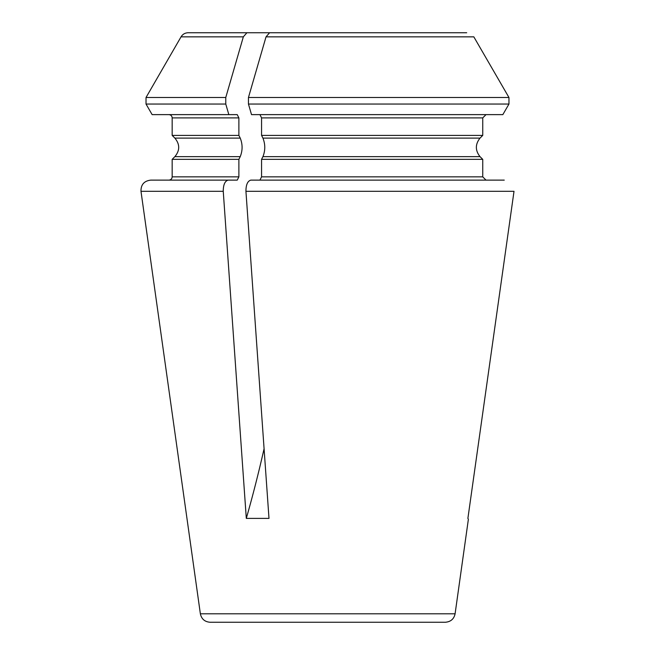 <?xml version="1.0" encoding="UTF-8"?>
<svg xmlns="http://www.w3.org/2000/svg" width="655" height="655" viewBox="0 0 655 655"><rect width="100%" height="100%" fill="white"/><g stroke="black" fill="none" stroke-linecap="round" stroke-linejoin="round"><path stroke-width="0.98" d="M266.028 36.844L473.827 36.844L508.96 97.505L508.96 104.055L502.843 114.625L251.52 114.625L248.458 104.055L248.458 97.505L266.028 36.844L269.59 32.75L466.704 32.75M259.929 114.625L261.566 117.9L482.743 117.9L486.026 114.625L482.743 117.9L482.743 135.397L480.017 138.115C475.162 144.288 475.162 150.462 480.017 156.635L482.743 159.353L482.743 176.85L486.026 180.125L259.929 180.125L261.566 176.85L261.566 159.353L482.743 159.353L482.743 176.85L486.026 180.125M246.902 32.75L188.141 32.75C185.046 32.848 182.688 34.216 181.05 36.844L243.341 36.844L246.902 32.75L300.006 32.75M243.341 36.844L225.77 97.505L225.77 104.055L228.832 114.625L152.132 114.625L146.024 104.055L225.77 104.055M228.832 114.625L237.241 114.625L238.878 117.9L238.878 135.397L172.167 135.397L172.167 117.9L238.878 117.9M238.878 135.397L240.238 138.115C242.694 144.288 242.694 150.462 240.238 156.635L238.878 159.353L172.167 159.353L172.167 176.85C171.995 178.823 170.898 179.912 168.892 180.125M238.878 159.353L238.878 176.85L237.241 180.125L150.724 180.125C144.108 180.927 140.866 184.661 140.989 191.317L223.249 191.317L246.305 518.392L268.992 518.392L245.936 191.317C245.952 184.784 247.582 181.05 250.816 180.125L504.252 180.125M228.12 180.125C224.894 181.05 223.265 184.784 223.249 191.317M514.011 191.317L467.891 518.392L468.382 519.243L467.891 518.392L514.011 191.317L245.936 191.317M473.827 36.844L508.96 97.505L248.458 97.505M248.458 104.055L508.96 104.055L502.843 114.625M482.743 117.9L482.743 135.397L261.566 135.397L262.933 138.115C265.381 144.288 265.381 150.462 262.933 156.635L261.566 159.353M482.743 135.397L480.017 138.115C475.162 144.288 475.162 150.462 480.017 156.635L482.743 159.353M261.566 117.9L261.566 135.397M200.364 613.792L455.094 613.792C453.997 618.975 450.755 621.792 445.367 622.25L210.091 622.25C204.753 621.841 201.511 619.024 200.364 613.792L140.989 191.317M246.305 518.392A818.75 409.375 90 0 0 264.08 448.732M225.77 97.505L146.024 97.505L146.024 104.055M240.238 138.115L174.877 138.115L172.167 135.397M240.238 156.635L174.877 156.635C179.961 150.462 179.961 144.288 174.877 138.115M238.878 176.85L172.167 176.85M482.743 176.85L261.566 176.85M480.017 156.635L262.933 156.635M480.017 138.115L262.933 138.115M181.05 36.844L146.024 97.505M172.167 117.9C171.995 115.927 170.898 114.838 168.892 114.625M174.877 156.635L172.167 159.353M455.094 613.792L468.382 519.243"/></g></svg>
